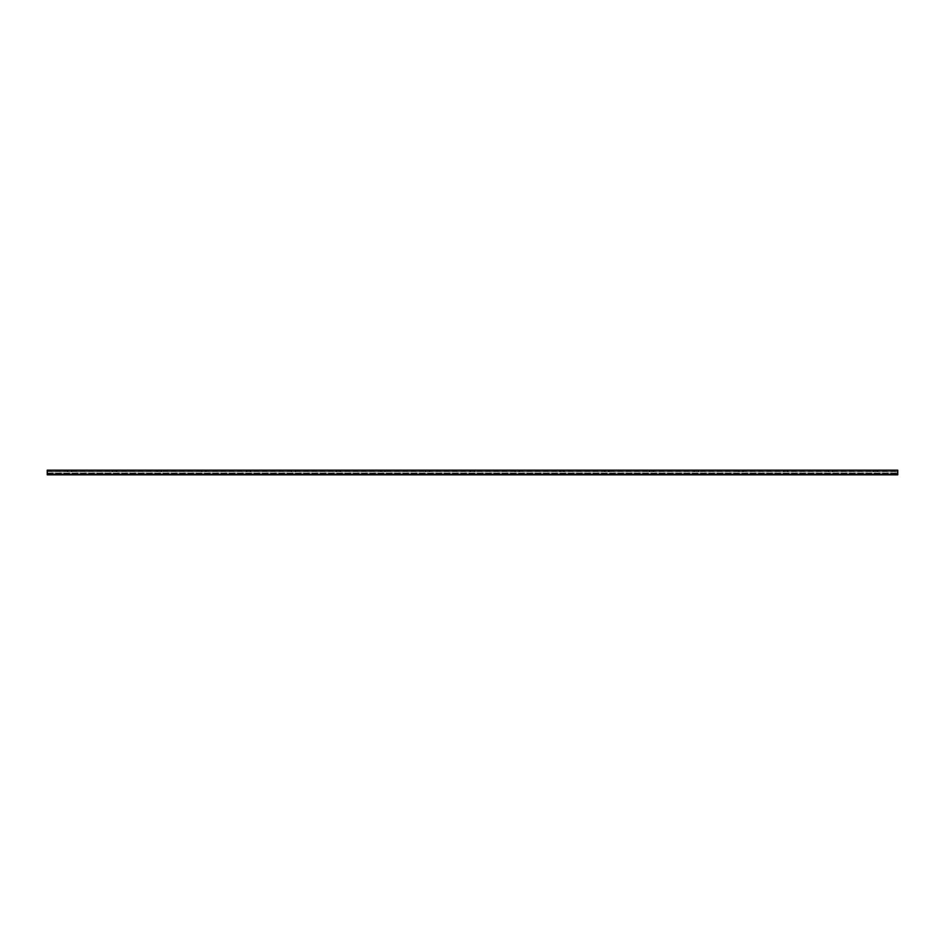 <?xml version="1.0" encoding="UTF-8"?>
<svg xmlns="http://www.w3.org/2000/svg" width="945" height="945" viewBox="0 0 945 945"><rect width="100%" height="100%" fill="white"/><g stroke="black" fill="none" stroke-linecap="round" stroke-linejoin="round"><path stroke-width="0.71" stroke-dasharray="4.72 3.54" d="M877.94 471.732L872.79 471.732L877.94 471.732L876.629 470.421L874.113 470.421L876.629 470.197M833.183 471.732L828.033 471.732L833.183 471.732L831.86 470.421L829.344 470.421L831.86 470.197M788.413 471.732L783.263 471.732L788.413 471.732L787.102 470.421L784.586 470.421L787.102 470.197M743.656 471.732L738.506 471.732L743.656 471.732L742.333 470.421L739.817 470.421L742.333 470.197M698.887 471.732L693.736 471.732L698.887 471.732L697.575 470.421L695.059 470.421L697.575 470.197M654.129 471.732L648.979 471.732L654.129 471.732L652.806 470.421L650.29 470.421L652.806 470.197M609.36 471.732L604.221 471.732L609.36 471.732L608.048 470.421L605.532 470.421L608.048 470.197M564.602 471.732L559.452 471.732L564.602 471.732L563.291 470.421L560.763 470.421L563.291 470.197M519.833 471.732L514.694 471.732L519.833 471.732L518.521 470.421L516.005 470.421L518.521 470.197M475.075 471.732L469.925 471.732L475.075 471.732L473.764 470.421L471.236 470.421L473.764 470.197M430.306 471.732L425.167 471.732L430.306 471.732L428.995 470.421L426.478 470.421L428.995 470.197M385.548 471.732L380.398 471.732L385.548 471.732L384.237 470.421L381.709 470.421L384.237 470.197M340.779 471.732L335.64 471.732L340.779 471.732L339.468 470.421L336.952 470.421L339.468 470.197M296.021 471.732L290.871 471.732L296.021 471.732L294.71 470.421L292.194 470.421L294.71 470.197M251.264 471.732L246.113 471.732L251.264 471.732L249.941 470.421L247.425 470.421L249.941 470.197M206.494 471.732L201.344 471.732L206.494 471.732L205.183 470.421L202.667 470.421L205.183 470.197M161.737 471.732L156.587 471.732L161.737 471.732L160.414 470.421L157.898 470.421L160.414 470.197M116.967 471.732L111.817 471.732L116.967 471.732L115.656 470.421L113.14 470.421L115.656 470.197M72.21 471.732L67.06 471.732L72.21 471.732L70.887 470.421L68.371 470.421L70.887 470.197M897.75 470.197L897.75 474.803L897.75 471.59L897.75 474.803L47.25 474.803L47.25 470.197L897.75 470.197M47.25 474.803L897.75 474.803L47.25 474.803M47.25 473.788L47.25 473.15L47.25 473.788L897.75 473.788L47.25 473.788M47.25 471.85L47.25 473.15L47.25 471.732L897.75 471.85L47.25 471.85M47.25 471.732L897.75 471.732L47.25 471.732M47.25 470.362L897.75 470.362M47.25 474.638L897.75 474.638M47.25 474.366L897.75 474.366L47.25 474.366M47.25 473.15L897.75 473.15L47.25 473.15M874.113 470.197L872.79 471.732M829.344 470.197L828.033 471.732M784.586 470.197L783.263 471.732M739.817 470.197L738.506 471.732M695.059 470.197L693.736 471.732M650.29 470.197L648.979 471.732M605.532 470.197L604.221 471.732M560.763 470.197L559.452 471.732M516.005 470.197L514.694 471.732M471.236 470.197L469.925 471.732M426.478 470.197L425.167 471.732M381.709 470.197L380.398 471.732M336.952 470.197L335.64 471.732M292.194 470.197L290.871 471.732M247.425 470.197L246.113 471.732M202.667 470.197L201.344 471.732M157.898 470.197L156.587 471.732M113.14 470.197L111.817 471.732M68.371 470.197L67.06 471.732M47.25 471.59L897.75 471.59"/><path stroke-width="1.42" d="M47.25 474.803L897.75 474.803L897.75 470.197L47.25 470.197L47.25 474.803M47.25 474.638L897.75 474.638M47.25 470.362L897.75 470.362"/></g></svg>
